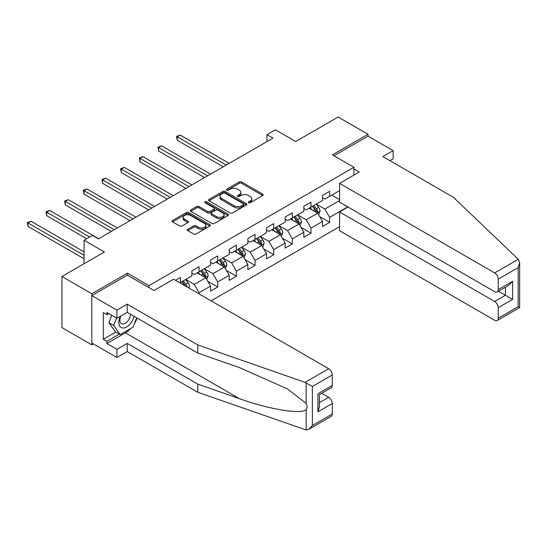<?xml version="1.0" encoding="UTF-8"?>
<svg xmlns="http://www.w3.org/2000/svg" width="547" height="547" viewBox="0 0 547 547"><rect width="100%" height="100%" fill="white"/><g stroke="black" fill="none" stroke-linecap="round" stroke-linejoin="round"><path stroke-width="0.82" d="M248.618 202.725A1.162 0.67 0 0 0 250.259 202.725L262.731 195.525A1.662 0.957 0 0 0 263.216 194.841A1.662 0.957 0 0 0 262.731 194.164L241.603 181.966A1.662 0.957 0 0 0 239.258 181.966L226.786 189.166A1.162 0.67 0 0 0 226.451 189.645A1.162 0.67 0 0 0 226.786 190.117A1.162 0.67 0 0 0 228.434 190.117L230.048 189.187A5.313 3.063 0 0 1 237.555 189.187L239.319 190.206A5.313 3.063 0 0 1 240.871 192.373A5.313 3.063 0 0 1 239.319 194.541L237.706 195.47A1.162 0.67 0 0 0 237.364 195.942A1.162 0.67 0 0 0 237.706 196.421A1.162 0.67 0 0 0 239.347 196.421L240.96 195.491A5.313 3.063 0 0 1 248.475 195.491L250.232 196.503A5.313 3.063 0 0 1 251.791 198.67A5.313 3.063 0 0 1 250.232 200.845L248.618 201.775A1.162 0.67 0 0 0 248.276 202.246A1.162 0.67 0 0 0 248.618 202.725L248.618 201.775M187.73 229.268A1.662 0.957 0 0 0 187.245 229.945A1.662 0.957 0 0 0 187.73 230.622L193.659 234.048A1.662 0.957 0 0 0 196.011 234.048L209.857 226.048A1.662 0.957 0 0 0 210.342 225.371A1.662 0.957 0 0 0 209.857 224.694L188.729 212.496A1.662 0.957 0 0 0 186.383 212.496L172.531 220.496A1.662 0.957 0 0 0 172.045 221.173A1.662 0.957 0 0 0 172.531 221.85L179.696 225.979A1.662 0.957 0 0 0 182.042 225.979L187.97 222.561A1.662 0.957 0 0 0 188.455 221.884A1.662 0.957 0 0 0 187.97 221.207L184.421 219.156A4.438 2.564 0 0 1 183.115 217.344A4.438 2.564 0 0 1 185.857 214.971A4.438 2.564 0 0 1 190.698 215.532L204.605 223.559A4.438 2.564 0 0 1 205.904 225.371A4.438 2.564 0 0 1 203.163 227.737A4.438 2.564 0 0 1 198.329 227.183L196.011 225.843A1.662 0.957 0 0 0 193.659 225.843L187.73 229.268L187.73 230.622M389.922 160.661L393.149 158.794L393.149 150.651L368.042 136.155L368.042 134.288L338.149 117.031L295.695 141.536L275.367 129.803L266.998 134.63L272.98 138.083L98.398 238.875L92.422 235.422L84.053 240.256L84.053 263.729M127.458 275.189L127.458 273.185L91.821 293.76L61.934 276.502L104.381 251.996L84.053 240.256M127.458 273.185L148.982 285.616L353.93 167.286L353.93 175.088M368.042 134.288L332.405 154.863L353.93 167.286M230.164 212.968A1.662 0.957 0 0 0 232.509 212.968L246.362 204.975A1.662 0.957 0 0 0 246.847 204.298A1.662 0.957 0 0 0 246.362 203.621L225.234 191.423A1.662 0.957 0 0 0 222.889 191.423L209.036 199.416A1.662 0.957 0 0 0 208.551 200.093A1.662 0.957 0 0 0 209.036 200.776L230.164 212.968M205.453 202.971A1.162 0.67 0 0 1 206.629 203.135L228.085 215.525L214.26 223.511A1.662 0.957 0 0 1 211.915 223.511L190.787 211.313L196.715 207.915L196.715 206.534L190.787 209.952A1.662 0.957 0 0 0 190.301 210.636A1.662 0.957 0 0 0 190.787 211.313L190.787 209.952M196.715 207.915A1.662 0.957 0 0 1 199.06 207.915L199.06 206.534A1.662 0.957 0 0 0 196.715 206.534M199.06 206.534L207.628 211.477A1.662 0.957 0 0 0 209.973 211.477L213.904 209.207A1.662 0.957 0 0 0 214.39 208.53A1.662 0.957 0 0 0 213.904 207.853L204.988 202.705A1.162 0.67 0 0 1 204.646 202.233A1.162 0.67 0 0 1 205.364 201.611A1.162 0.67 0 0 1 206.629 201.754L228.106 214.157A1.662 0.957 0 0 1 228.591 214.834A1.662 0.957 0 0 1 228.106 215.511L228.106 214.157M91.821 293.76L91.821 344.849L61.934 327.585L61.934 276.502M148.982 287.613L148.982 285.616M211.101 300.836L339.578 226.656M339.578 190.623L329.656 196.352L329.656 191.313L322.484 195.45L322.484 200.496L311.004 207.122L311.004 202.082L303.831 206.226L303.831 211.265L292.351 217.891L292.351 212.851L285.172 216.995L285.172 222.034L273.698 228.66L273.698 223.62L266.519 227.764L266.519 232.803L255.046 239.429L255.046 234.389L247.866 238.533L247.866 243.572L236.386 250.198L236.386 245.159L229.214 249.302L229.214 254.341L217.733 260.967L217.733 255.928L210.561 260.071L210.561 265.11L199.081 271.736L199.081 266.697L191.908 270.84L191.908 275.879L180.428 282.505L180.428 277.466L175.525 280.296M347.769 206.875L329.656 217.337L329.656 222.376L322.484 226.52L322.484 221.48L311.004 228.106L311.004 233.145L303.831 237.289L303.831 232.249L292.351 238.875L292.351 243.914L285.172 248.058L285.172 243.018L273.698 249.644L273.698 254.683L266.519 258.827L266.519 253.787L255.046 260.413L255.046 265.452L247.866 269.596L247.866 264.557L236.386 271.182L236.386 276.228L229.214 280.365L229.214 275.326L217.733 281.958L217.733 286.997L210.561 291.134L210.561 286.095L199.081 292.727L199.081 293.896M180.428 282.505L179.888 282.82M197.166 272.844L205.775 277.814L194.301 284.44L185.686 279.469M191.908 273.117L194.301 274.498L199.081 271.736M194.301 284.44L199.081 292.727M205.775 277.814L210.561 286.095M215.819 262.075L224.434 267.045L212.954 273.671L204.346 268.7M210.561 262.348L212.954 263.729L217.733 260.967M212.954 273.671L217.733 281.958M224.434 267.045L229.214 275.326M234.478 251.305L243.087 256.276L231.607 262.902L222.998 257.931M229.214 251.579L231.607 252.96L236.386 250.198M231.607 262.902L236.386 271.182M243.087 256.276L247.866 264.557M253.131 240.536L261.74 245.507L250.259 252.133L241.651 247.162M247.866 240.81L250.259 242.191L255.046 239.429M250.259 252.133L255.046 260.413M261.74 245.507L266.519 253.787M271.784 229.761L280.392 234.731L268.912 241.364L260.304 236.393M266.519 230.041L268.912 231.422L273.698 228.66M268.912 241.364L273.698 249.644M280.392 234.731L285.172 243.018M290.436 218.991L299.045 223.962L287.565 230.595L278.956 225.624M285.172 219.272L287.565 220.653L292.351 217.891M287.565 230.595L292.351 238.875M299.045 223.962L303.831 232.249M309.089 208.222L317.698 213.193L306.217 219.826L297.609 214.855M303.831 208.503L306.217 209.884L311.004 207.122M306.217 219.826L311.004 228.106M317.698 213.193L322.484 221.48M339.578 200.564L324.87 209.057L316.262 204.086M331.81 195.108L339.578 199.593M322.484 197.734L324.87 199.115L329.656 196.352M324.87 209.057L329.656 217.337M91.821 344.849L93.441 343.913M266.998 134.63L266.998 141.536M319.674 216.612L329.656 222.376M301.021 227.381L311.004 233.145M282.368 238.15L292.351 243.914M263.709 248.919L273.698 254.683M245.056 259.688L255.046 265.452M226.403 270.457L236.386 276.228M207.751 281.233L217.733 286.997M249.083 202.889L250.232 202.219A5.313 3.063 0 0 0 251.791 200.052L251.791 198.67M240.871 192.373L240.871 193.754A5.313 3.063 0 0 1 239.319 195.922L238.171 196.585M262.71 195.532L241.603 183.348A1.662 0.957 0 0 0 239.258 183.348L227.251 190.281M246.335 204.988L225.234 192.804A1.662 0.957 0 0 0 222.889 192.804L209.057 200.783M243.422 204.769A1.162 0.67 0 0 0 243.764 204.298A1.162 0.67 0 0 0 243.422 203.826L224.879 193.118A1.162 0.67 0 0 0 223.238 193.118L221.535 194.096A5.313 3.063 0 0 0 219.983 196.27A5.313 3.063 0 0 0 221.535 198.438L234.212 205.754A5.313 3.063 0 0 0 241.726 205.754L243.422 204.769L243.422 206.151A1.162 0.67 0 0 0 243.764 205.679L243.764 204.298M219.983 196.27L219.983 197.645A5.313 3.063 0 0 0 221.535 199.819L221.535 198.438M243.422 206.151L241.726 207.135A5.313 3.063 0 0 1 234.212 207.135L221.535 199.819M199.06 207.915L207.628 212.858A1.662 0.957 0 0 0 209.973 212.858L213.904 210.588A1.662 0.957 0 0 0 214.39 209.911L214.39 208.53M216.516 216.612A4.438 2.564 0 0 0 221.357 217.166A4.438 2.564 0 0 0 224.099 214.8A4.438 2.564 0 0 0 222.8 212.988L217.897 210.157A1.662 0.957 0 0 0 215.552 210.157L211.621 212.427A1.662 0.957 0 0 0 211.135 213.104A1.662 0.957 0 0 0 211.621 213.781L216.516 216.612L216.516 217.993A4.438 2.564 0 0 0 221.357 218.547A4.438 2.564 0 0 0 224.099 216.181L224.099 214.8M211.135 213.104L211.135 214.486A1.662 0.957 0 0 0 211.621 215.162L211.621 213.781M216.516 217.993L211.621 215.162M205.904 225.371L205.904 226.752A4.438 2.564 0 0 1 203.163 229.118A4.438 2.564 0 0 1 198.329 228.564L196.011 227.224A1.662 0.957 0 0 0 193.659 227.224L187.758 230.636M183.115 217.344L183.115 218.725A4.438 2.564 0 0 0 184.421 220.537L184.421 219.156M187.97 221.207L187.97 222.561L184.421 220.537M209.857 224.694L209.857 226.048L188.729 213.877A1.662 0.957 0 0 0 186.383 213.877L172.558 221.863M318.641 214.834L320.063 211.251A4.479 2.585 -120 0 0 318.634 207.429L316.166 204.14M311.865 209.829L310.19 207.587M229.214 163.355L180.223 135.068L177.235 136.791L177.235 140.244L223.238 166.801M317.007 212.797L317.65 211.443A4.479 2.585 -120 0 0 316.364 208.742L313.896 205.453M312.775 206.096L315.51 209.754A2.284 1.32 60 0 1 315.927 210.445L317.65 211.443M312.46 206.281L314.928 209.569A4.479 2.585 60 0 1 316.214 212.27M177.235 140.244L176.578 136.415L226.226 165.078M176.578 136.415L180.223 135.068M120.361 316.289A10.995 6.345 120 0 0 122.733 328.009A10.995 6.345 120 0 0 134.063 316.282M120.942 315.954A7.528 4.342 120 0 0 121.441 323.694A7.528 4.342 120 0 0 122.542 324.029A7.528 4.342 120 0 0 130.528 314.238M136.709 317.807L133.078 327.174L120.162 334.627L115.383 331.865L108.928 322.682L111.793 315.298M120.162 334.627L113.708 325.444L116.573 318.06M108.928 322.682L113.708 325.444M518.269 259.285L519.65 262.628L518.166 267.627L498.255 279.12A5.073 2.926 -120 0 0 494.666 272.912L518.269 259.285L453.415 197.317L382.866 156.586L393.149 150.651M348.07 207.053L339.578 211.956L339.578 230.731L494.666 320.268A5.073 2.926 -120 0 0 497.202 320.521A5.073 2.926 -120 0 0 498.255 318.197L498.255 307.708A5.073 2.926 -120 0 0 494.666 301.493L505.428 295.277L512.601 299.421L498.255 307.708M339.578 211.956L494.666 301.493M353.93 169.009L359.188 172.052L339.578 183.375L339.578 202.151L494.666 291.688A5.073 2.926 -120 0 0 497.202 291.941A5.073 2.926 -120 0 0 498.255 289.616L498.255 279.12M339.578 183.375L494.666 272.912M368.042 136.155L334.019 155.792M498.426 291.236L505.428 295.277L505.428 287.189M498.255 289.616L512.601 281.336L509.018 285.117L497.202 291.941M498.255 318.197L518.166 306.703L518.918 307.14M130.699 328.549A19.022 10.981 -60 0 1 125.427 332.836L106.891 343.537L116.935 349.335L127.219 343.393L197.768 384.124L197.768 392.274L306.17 429.969L308.788 429.299L312.378 425.511L332.289 414.017A5.073 2.926 60 0 1 331.236 416.342L308.788 429.299M197.768 384.124L239.463 398.674C269.09 409.436 302.272 414.783 306.17 409.416C307.469 407.782 307.469 405.778 306.17 403.406L287.537 388.931L239.463 367.611L197.768 353.061L127.219 312.33L116.935 318.265L106.891 312.467L106.891 314.675L103.301 312.604L103.301 339.256L106.891 341.328L119.328 334.142M116.935 349.335L116.935 357.478L91.821 342.983L91.821 295.626L127.335 275.12L154.001 290.512L173.611 279.196L328.699 368.733A5.073 2.926 60 0 1 332.289 374.948L332.289 385.437A5.073 2.926 60 0 1 331.236 387.761L319.421 394.578L319.421 406.811L317.937 411.809L317.937 393.724C319.872 394.838 319.872 394.838 317.937 393.724L332.289 385.437M127.219 343.393L127.219 351.543L116.935 357.478M197.768 392.274L127.219 351.543M332.289 374.948L312.378 386.442L305.096 382.36L197.768 344.918L127.219 304.187L116.935 310.122L116.935 318.265M116.935 310.122L91.821 295.626M106.891 343.537L106.891 341.328M127.219 304.187L127.219 312.33M197.768 344.918L197.768 353.061M319.421 402.667L328.699 397.313A5.073 2.926 60 0 1 332.289 403.529L332.289 414.017M328.699 397.313L321.698 393.266M137.174 318.08A19.022 10.981 -60 0 1 134.473 323.571M108.805 313.575L106.891 314.675M103.301 339.256L115.738 332.07M299.988 225.603L301.411 222.02A4.479 2.585 -120 0 0 299.982 218.205L297.513 214.909M293.213 220.598L291.537 218.362M210.561 174.124L161.57 145.837L158.582 147.567L158.582 151.013L204.585 177.57M298.354 223.566L298.99 222.212A4.479 2.585 -120 0 0 297.712 219.511L295.243 216.222M294.122 216.865L296.857 220.523A2.284 1.32 60 0 1 297.274 221.214L298.99 222.212M293.807 217.05L296.276 220.345A4.479 2.585 60 0 1 297.561 223.039M158.582 151.013L157.926 147.184L207.573 175.847M157.926 147.184L161.57 145.837M281.336 236.372L282.758 232.79A4.479 2.585 -120 0 0 281.329 228.974L278.861 225.679M274.56 231.367L272.885 229.131M191.908 184.893L142.917 156.606L139.929 158.336L139.929 161.782L185.925 188.346M279.702 234.335L280.337 232.981A4.479 2.585 -120 0 0 279.059 230.28L276.591 226.991M275.469 227.634L278.204 231.292A2.284 1.32 60 0 1 278.621 231.983L280.337 232.981M275.155 227.819L277.623 231.114A4.479 2.585 60 0 1 278.902 233.808M139.929 161.782L139.273 157.953L188.92 186.616M139.273 157.953L142.917 156.606M262.683 247.141L264.105 243.559A4.479 2.585 -120 0 0 262.676 239.743L260.208 236.448M255.907 242.136L254.232 239.901M173.255 195.662L124.265 167.375L121.277 169.105L121.277 172.558L167.273 199.115M261.042 245.104L261.685 243.75A4.479 2.585 -120 0 0 260.406 241.056L257.938 237.76M256.81 238.403L259.551 242.061A2.284 1.32 60 0 1 259.969 242.752L261.685 243.75M256.502 238.588L258.97 241.883A4.479 2.585 60 0 1 260.249 244.577M121.277 172.558L120.62 168.722L170.261 197.385M120.62 168.722L124.265 167.375M244.03 257.91L245.453 254.328A4.479 2.585 -120 0 0 244.024 250.512L241.555 247.217M237.254 252.905L235.572 250.67M154.603 206.431L105.612 178.144L102.624 179.874L102.624 183.327L148.62 209.884M242.389 255.873L243.032 254.519A4.479 2.585 -120 0 0 241.747 251.825L239.285 248.529M238.157 249.179L240.899 252.83A2.284 1.32 60 0 1 241.309 253.521L243.032 254.519M237.849 249.357L240.318 252.652A4.479 2.585 60 0 1 241.596 255.346M102.624 183.327L101.961 179.491L151.608 208.154M101.961 179.491L105.612 178.144M225.378 268.68L226.8 265.097A4.479 2.585 -120 0 0 225.371 261.281L222.903 257.986M218.595 263.675L216.92 261.439M135.943 217.2L86.959 188.913L83.971 190.643L83.971 194.096L129.967 220.653M223.737 266.642L224.379 265.288A4.479 2.585 -120 0 0 223.094 262.594L220.626 259.299M219.504 259.948L222.246 263.599A2.284 1.32 60 0 1 222.656 264.297L224.379 265.288M219.197 260.126L221.665 263.422A4.479 2.585 60 0 1 222.944 266.115M83.971 194.096L83.308 190.26L132.955 218.923M83.308 190.26L86.959 188.913M206.725 279.449L208.147 275.866A4.479 2.585 -120 0 0 206.718 272.05L204.25 268.755M199.942 274.444L198.267 272.208M117.29 227.969L68.307 199.682L65.312 201.412L65.312 204.865L111.315 231.422M205.084 277.411L205.727 276.057A4.479 2.585 -120 0 0 204.441 273.363L201.973 270.068M200.852 270.717L203.593 274.368A2.284 1.32 60 0 1 204.004 275.066L205.727 276.057M200.537 270.895L203.005 274.191A4.479 2.585 60 0 1 204.291 276.885M65.312 204.865L64.655 201.029L114.302 229.692M64.655 201.029L68.307 199.682M188.995 288.071L189.494 286.635A4.479 2.585 -120 0 0 188.059 282.82L185.59 279.524M98.638 238.738L49.647 210.458L46.659 212.181L46.659 215.634L86.679 238.738M187.095 286.977L187.074 286.826A4.479 2.585 -120 0 0 185.789 284.132L183.32 280.837M182.199 281.486L184.934 285.137A2.284 1.32 60 0 1 185.351 285.835L187.074 286.826M181.884 281.664L184.353 284.96A4.479 2.585 60 0 1 184.824 285.664M46.659 215.634L46.003 211.798L89.674 237.015M46.003 211.798L49.647 210.458M84.053 251.852L30.994 221.227L28.006 222.95L28.006 226.403L84.053 258.758M28.006 226.403L27.35 222.567L84.053 255.305M27.35 222.567L30.994 221.227M250.232 202.219L250.232 200.845M237.706 196.421L237.706 195.47M239.319 195.922L239.319 194.541M226.786 190.117L226.786 189.166M239.258 183.348L239.258 181.966M241.603 183.348L241.603 181.966M262.731 195.525L262.731 194.164M209.036 200.776L209.036 199.416M222.889 192.804L222.889 191.423M225.234 192.804L225.234 191.423M246.362 204.975L246.362 203.621M234.212 207.135L234.212 205.754M241.726 207.135L241.726 205.754M207.628 212.858L207.628 211.477M209.973 212.858L209.973 211.477M213.904 210.588L213.904 209.207M206.629 203.135L206.629 201.754M193.659 227.224L193.659 225.843M196.011 227.224L196.011 225.843M198.329 228.564L198.329 227.183M172.531 221.85L172.531 220.496M186.383 213.877L186.383 212.496M188.729 213.877L188.729 212.496M317.253 212.94L320.036 211.333M316.364 208.742L318.634 207.429M313.178 210.581L314.928 209.569M518.166 306.703L518.166 267.627M512.601 281.336L512.601 299.421M306.17 429.969L306.17 409.416M306.17 403.406L306.17 382.852M312.378 386.442L312.378 425.511M332.289 403.529L317.937 411.809M305.096 382.36L328.699 368.733M125.427 332.836L239.463 398.674M298.6 223.709L301.383 222.103M297.712 219.511L299.982 218.205M294.525 221.357L296.276 220.345M279.948 234.478L282.731 232.872M279.059 230.28L281.329 228.974M275.873 232.126L277.623 231.114M261.295 245.247L264.078 243.641M260.406 241.056L262.676 239.743M257.213 242.895L258.97 241.883M242.642 256.017L245.425 254.41M241.747 251.825L244.024 250.512M238.56 253.664L240.318 252.652M223.99 266.786L226.766 265.186M223.094 262.594L225.371 261.281M219.908 264.433L221.665 263.422M205.337 277.555L208.113 275.955M204.441 273.363L206.718 272.05M201.255 275.203L203.005 274.191M188.059 287.531L189.46 286.724M185.789 284.132L188.059 282.82M183.977 285.178L184.353 284.96M519.65 262.628L519.65 307.564L497.202 320.521"/></g></svg>

